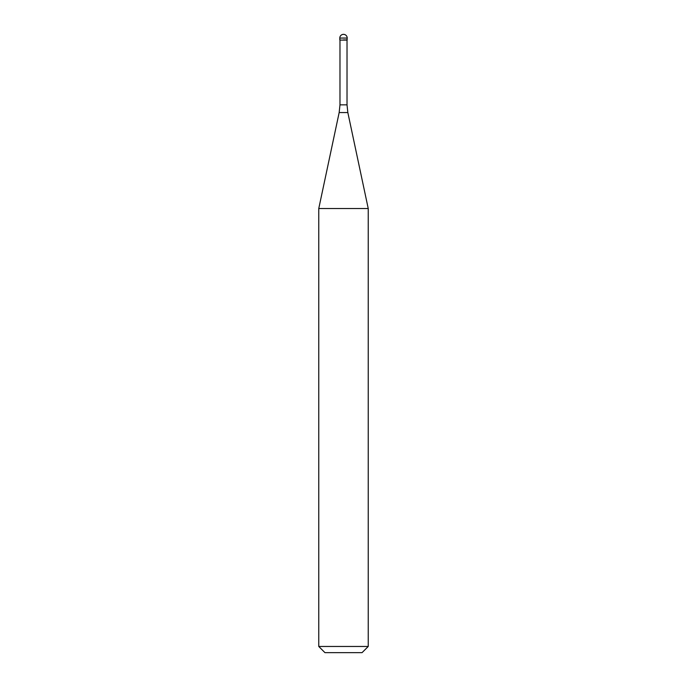 <?xml version="1.0" encoding="UTF-8"?>
<svg xmlns="http://www.w3.org/2000/svg" width="687" height="687" viewBox="0 0 687 687"><rect width="100%" height="100%" fill="white"/><g stroke="black" fill="none" stroke-linecap="round" stroke-linejoin="round"><path stroke-width="1.03" d="M343.5 39.915L347.21 39.915L343.5 39.915M347.021 104.845L347.837 112.556L339.163 112.556L339.979 104.845L347.021 104.845L347.021 40.104L339.979 40.104L339.79 38.06L339.79 39.915M347.837 112.556L368.232 208.513L318.768 208.513L339.163 112.556M368.232 646.467L362.049 652.65L324.951 652.65L318.768 646.467L368.232 646.467L368.232 208.513M343.5 34.35A3.71 3.71 0 0 0 339.79 38.06L347.21 38.06A3.71 3.71 0 0 0 343.5 34.35A3.71 3.71 0 0 0 339.79 38.06M347.021 40.104L347.21 38.06M339.979 104.845L339.979 40.104M318.768 646.467L318.768 208.513"/></g></svg>
